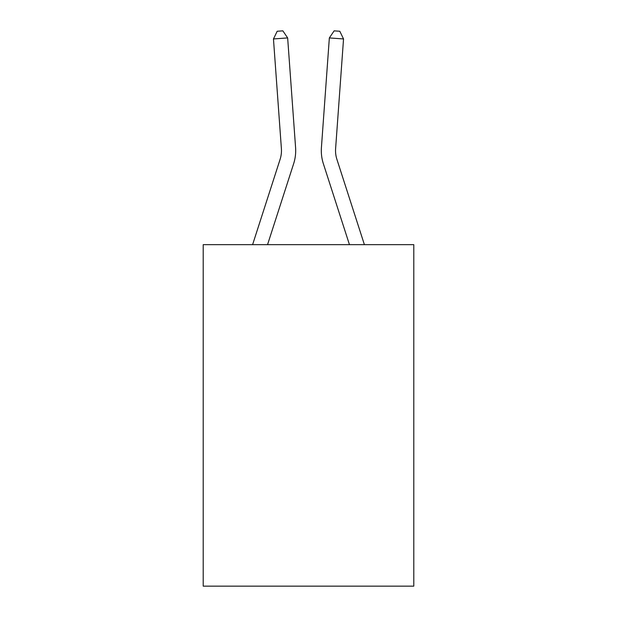 <?xml version="1.0" encoding="UTF-8"?>
<svg xmlns="http://www.w3.org/2000/svg" width="617" height="617" viewBox="0 0 617 617"><rect width="100%" height="100%" fill="white"/><g stroke="black" fill="none" stroke-linecap="round" stroke-linejoin="round"><path stroke-width="0.93" d="M413.791 244.656L413.791 586.15L203.209 586.15L203.209 244.656L413.791 244.656M252.6 244.656L280.095 159.363A28.459 28.459 0 0 0 281.391 148.581L273.462 38.948L287.653 37.922L295.582 147.556A42.689 42.689 0 0 1 293.638 163.729L267.547 244.656M364.4 244.656L336.905 159.363A28.459 28.459 0 0 1 335.609 148.581L343.538 38.948L329.347 37.922L321.418 147.556A42.689 42.689 0 0 0 323.362 163.729L349.453 244.656M336.905 159.363A28.459 28.459 0 0 1 335.609 148.581A28.459 28.459 0 0 0 336.905 159.363A28.459 28.459 0 0 1 335.609 148.581A28.459 28.459 0 0 0 336.905 159.363A28.459 28.459 0 0 1 335.609 148.581A28.459 28.459 0 0 0 336.905 159.363A28.459 28.459 0 0 1 335.609 148.581A28.459 28.459 0 0 0 336.905 159.363A28.459 28.459 0 0 1 335.609 148.581A28.459 28.459 0 0 0 336.905 159.363A28.459 28.459 0 0 1 335.609 148.581A28.459 28.459 0 0 0 336.905 159.363A28.459 28.459 0 0 1 335.609 148.581A28.459 28.459 0 0 0 336.905 159.363A28.459 28.459 0 0 1 335.609 148.581A28.459 28.459 0 0 0 336.905 159.363A28.459 28.459 0 0 1 335.609 148.581A28.459 28.459 0 0 0 336.905 159.363A28.459 28.459 0 0 1 335.609 148.581A28.459 28.459 0 0 0 336.905 159.363A28.459 28.459 0 0 1 335.609 148.581A28.459 28.459 0 0 0 336.905 159.363A28.459 28.459 0 0 1 335.609 148.581A28.459 28.459 0 0 0 336.905 159.363A28.459 28.459 0 0 1 335.609 148.581A28.459 28.459 0 0 0 336.905 159.363A28.459 28.459 0 0 1 335.609 148.581A28.459 28.459 0 0 0 336.905 159.363A28.459 28.459 0 0 1 335.609 148.581A28.459 28.459 0 0 0 336.905 159.363A28.459 28.459 0 0 1 335.609 148.581A28.459 28.459 0 0 0 336.905 159.363A28.459 28.459 0 0 1 335.609 148.581A28.459 28.459 0 0 0 336.905 159.363A28.459 28.459 0 0 1 335.609 148.581A28.459 28.459 0 0 0 336.905 159.363A28.459 28.459 0 0 1 335.609 148.581A28.459 28.459 0 0 0 336.905 159.363A28.459 28.459 0 0 1 335.609 148.581A28.459 28.459 0 0 0 336.905 159.363M329.347 37.922L321.418 147.556L329.347 37.922L321.418 147.556L329.347 37.922L321.418 147.556L329.347 37.922L321.418 147.556L329.347 37.922L321.418 147.556L329.347 37.922L321.418 147.556L329.347 37.922L321.418 147.556L329.347 37.922L321.418 147.556L329.347 37.922L321.418 147.556L329.347 37.922L321.418 147.556L329.347 37.922L321.418 147.556L329.347 37.922L321.418 147.556L329.347 37.922L321.418 147.556L329.347 37.922L321.418 147.556L329.347 37.922L321.418 147.556L329.347 37.922L321.418 147.556L329.347 37.922L321.418 147.556L329.347 37.922L321.418 147.556L329.347 37.922L321.418 147.556L329.347 37.922L321.418 147.556L329.347 37.922L334.136 30.85L339.813 31.259L343.538 38.948M280.095 159.363A28.459 28.459 0 0 0 281.391 148.581A28.459 28.459 0 0 1 280.095 159.363A28.459 28.459 0 0 0 281.391 148.581A28.459 28.459 0 0 1 280.095 159.363A28.459 28.459 0 0 0 281.391 148.581A28.459 28.459 0 0 1 280.095 159.363A28.459 28.459 0 0 0 281.391 148.581A28.459 28.459 0 0 1 280.095 159.363A28.459 28.459 0 0 0 281.391 148.581A28.459 28.459 0 0 1 280.095 159.363A28.459 28.459 0 0 0 281.391 148.581A28.459 28.459 0 0 1 280.095 159.363A28.459 28.459 0 0 0 281.391 148.581A28.459 28.459 0 0 1 280.095 159.363A28.459 28.459 0 0 0 281.391 148.581A28.459 28.459 0 0 1 280.095 159.363A28.459 28.459 0 0 0 281.391 148.581A28.459 28.459 0 0 1 280.095 159.363A28.459 28.459 0 0 0 281.391 148.581A28.459 28.459 0 0 1 280.095 159.363A28.459 28.459 0 0 0 281.391 148.581A28.459 28.459 0 0 1 280.095 159.363A28.459 28.459 0 0 0 281.391 148.581A28.459 28.459 0 0 1 280.095 159.363A28.459 28.459 0 0 0 281.391 148.581A28.459 28.459 0 0 1 280.095 159.363A28.459 28.459 0 0 0 281.391 148.581A28.459 28.459 0 0 1 280.095 159.363A28.459 28.459 0 0 0 281.391 148.581A28.459 28.459 0 0 1 280.095 159.363A28.459 28.459 0 0 0 281.391 148.581A28.459 28.459 0 0 1 280.095 159.363M273.462 38.948L277.187 31.259L282.864 30.85L287.653 37.922"/></g></svg>
